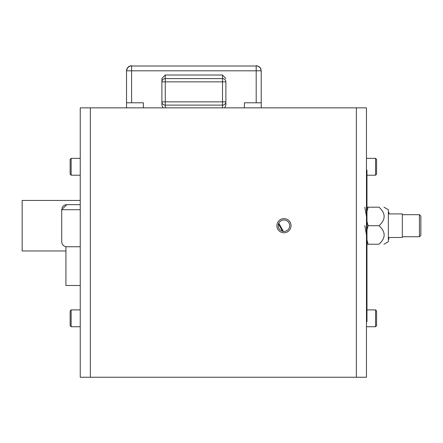 <?xml version="1.0" encoding="UTF-8"?>
<svg xmlns="http://www.w3.org/2000/svg" width="443" height="443" viewBox="0 0 443 443"><rect width="100%" height="100%" fill="white"/><g stroke="black" fill="none" stroke-linecap="round" stroke-linejoin="round"><path stroke-width="0.66" d="M90.339 377.242L80.238 377.242L80.238 107.848L90.339 107.848L90.339 377.242L356.366 377.242L356.366 107.848L90.339 107.848M356.366 107.848L366.466 107.848L366.466 377.242L356.366 377.242M276.892 225.708A7.071 7.071 0 0 1 283.963 218.637A7.071 7.071 0 0 1 291.034 225.708A7.071 7.071 0 0 1 283.963 232.78A7.071 7.071 0 0 1 276.892 225.708M420.85 216.112L420.85 235.305L419.421 236.739L419.421 214.683L420.85 216.112M388.356 239.181L388.86 239.181L388.86 237.498L402.327 237.498L402.327 213.925L388.86 213.925L388.86 212.241L388.356 212.241M383.981 244.231L388.356 241.706L388.356 209.716L383.981 207.191M379.485 243.75L379.02 244.231C385.831 244.231 385.831 244.231 379.02 244.231C385.831 244.231 385.831 244.231 379.02 244.231C385.831 238.057 385.831 231.883 379.02 225.708C385.831 219.534 385.831 213.36 379.02 207.191C385.831 207.191 385.831 207.191 379.02 207.191C385.831 207.191 385.831 207.191 379.02 207.191L366.466 207.191M380.675 242.437L380.382 242.775M379.02 225.708L368.122 225.708L366.97 221.439M366.97 211.461L368.122 207.191M366.97 229.983L368.122 225.708M364.81 225.708L366.466 234.967M366.466 244.231L368.122 244.231L366.97 239.956M379.02 244.231L368.122 244.231M364.81 207.191L366.466 216.45M80.238 200.452L22.15 200.452L22.15 250.959L65.924 250.959M80.238 246.751L66.766 246.751A5.05 5.05 0 0 1 61.715 241.701L61.715 209.711A5.05 5.05 0 0 1 61.771 208.963M62.042 207.928A5.05 5.05 0 0 1 65.918 204.732M65.99 204.721A5.05 5.05 0 0 1 66.766 204.66L80.238 204.66M80.238 209.711L61.715 209.711L66.766 204.66M80.238 285.48L65.924 285.48L65.924 246.751L66.766 246.751M282.451 231.229A99.337 99.337 0 0 0 278.464 224.119A99.337 99.337 0 0 1 282.451 231.229M126.537 107.848L126.537 70.808L257.726 70.808M143.377 107.848L143.377 102.798L126.537 102.798M131.593 102.798L131.593 65.758A5.05 5.05 0 0 0 130.032 66.007L257.743 66.007L260.285 67.857L261.237 70.808L261.237 102.798L244.398 102.798L244.398 107.848M261.237 107.848L261.237 70.808L256.187 70.808L256.187 102.798M257.671 65.979L257.743 66.007A5.05 5.05 0 0 0 256.187 65.758L256.187 70.808M260.988 69.246A5.05 5.05 0 0 0 260.113 67.629L260.168 67.707M260.534 68.244L260.578 68.322A5.05 5.05 0 0 0 259.155 66.727M225.88 105.224L225.88 101.851L225.88 105.224L224.712 107.848M225.88 81.855L222.508 81.855L222.508 78.588A3.367 3.267 0 0 1 225.88 81.855L225.88 101.851A3.367 3.267 180 0 1 222.508 105.118L222.508 101.851L225.88 101.851M163.063 107.848L161.894 105.224L161.894 78.489L165.267 75.017L222.508 75.017L225.88 78.489M130.032 66.007L127.49 67.857L126.537 70.808A5.05 5.05 0 0 1 126.787 69.246A5.05 5.05 0 0 0 126.537 70.808M128.62 66.727A5.05 5.05 0 0 1 129.749 66.107A5.05 5.05 0 0 0 126.787 69.246M127.44 67.934A5.05 5.05 0 0 0 127.196 68.322A5.05 5.05 0 0 1 127.44 67.934M222.508 75.017L222.508 78.588L165.267 78.588L165.267 81.855L222.508 81.855L222.508 101.851L165.267 101.851L165.267 105.118A3.367 3.267 180 0 1 161.894 101.851L165.267 101.851L165.267 81.855L161.894 81.855A3.367 3.267 0 0 1 165.267 78.588L165.267 75.017M161.894 105.224L161.894 101.851M366.97 309.895L375.559 309.895L375.559 326.729L366.466 326.729M375.559 326.729L376.567 325.721L376.567 310.903L375.559 309.895M366.466 158.361L375.559 158.361L375.559 175.201L366.97 175.201M375.559 175.201L376.567 174.188L376.567 159.369L375.559 158.361M366.466 170.145L366.97 170.145L366.97 321.679L366.466 321.679M278.243 225.708A5.726 5.726 0 0 1 283.963 219.983A5.726 5.726 0 0 1 289.689 225.708A5.726 5.726 0 0 1 283.963 231.434A5.726 5.726 0 0 1 278.243 225.708M80.238 326.729L71.146 326.729L71.146 309.895L80.238 309.895M71.146 309.895L70.138 310.903L70.138 325.721L71.146 326.729M80.238 175.201L71.146 175.201L71.146 158.361L80.238 158.361M71.146 158.361L70.138 159.369L70.138 174.188L71.146 175.201M222.508 107.848L222.508 105.118L165.267 105.118L165.267 107.848M366.97 319.154L366.466 319.154M366.97 172.67L366.466 172.67M402.327 214.683L419.421 214.683M402.327 236.739L419.421 236.739M278.802 223.239L283.376 231.401"/></g></svg>
